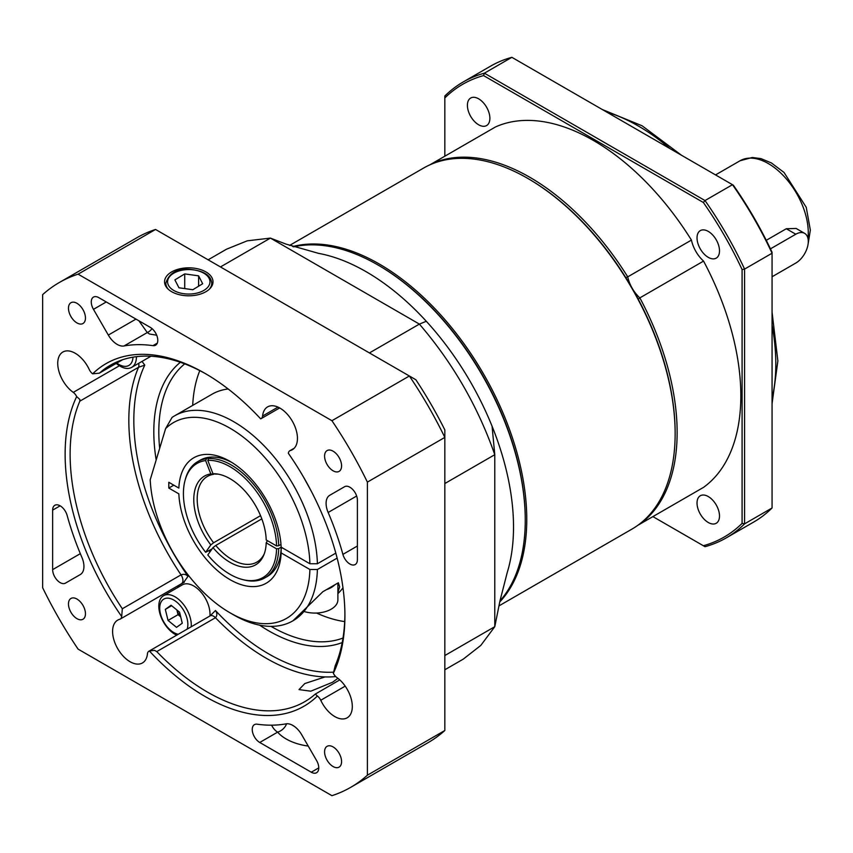 <?xml version="1.0" encoding="UTF-8"?>
<svg xmlns="http://www.w3.org/2000/svg" width="853" height="853" viewBox="0 0 853 853"><rect width="100%" height="100%" fill="white"/><g stroke="black" fill="none" stroke-linecap="round" stroke-linejoin="round"><path stroke-width="1.28" d="M638.289 299.158A312.251 307.347 60 0 0 639.857 297.878A208.431 120.337 60 0 1 639.857 524.137L703.554 487.351A208.431 120.337 -120 0 0 703.554 261.093L639.857 297.878A24.726 14.277 -120 0 1 627.733 276.862L691.431 240.088A208.431 120.337 -120 0 0 495.486 126.958L431.789 163.733A208.431 120.337 60 0 1 627.733 276.862A312.251 307.347 -120 0 0 625.835 277.577M708.267 257.35A15.898 9.18 -120 0 0 716.211 258.139A15.898 9.18 -120 0 0 716.211 239.778A15.898 9.18 -120 0 0 700.324 230.609A15.898 9.18 -120 0 0 697.882 243.34A15.898 9.18 -120 0 0 708.267 257.35M708.267 522.494A15.898 9.18 -120 0 0 716.211 523.284A15.898 9.18 -120 0 0 716.211 504.933A15.898 9.18 -120 0 0 700.324 495.753A15.898 9.18 -120 0 0 697.882 508.495A15.898 9.18 -120 0 0 708.267 522.494M478.64 124.783A15.898 9.18 -120 0 0 486.594 125.562A15.898 9.18 -120 0 0 486.594 107.211A15.898 9.18 -120 0 0 470.696 98.031A15.898 9.18 -120 0 0 468.254 110.773A15.898 9.18 -120 0 0 478.64 124.783M691.431 494.356L637.863 525.288M429.784 164.885L431.789 163.733A24.726 14.277 -120 0 1 431.682 164.064M733.335 185.186A261.423 150.928 60 0 1 772.061 252.253L772.061 253.224L744.584 269.09L744.584 523.849L772.061 507.983L772.061 253.224A263.182 151.951 -120 0 0 732.492 184.696L511.864 57.322L484.387 73.187L705.015 200.562L732.492 184.696L733.335 185.186M652.897 516.598L703.362 545.739A261.423 150.928 -120 0 0 742.089 523.379L742.089 269.559A261.423 150.928 -120 0 0 703.362 202.492L483.555 75.586A261.423 150.928 -120 0 0 444.829 97.946L444.829 156.206M691.431 240.088A24.726 14.277 -120 0 0 703.554 261.093M742.089 523.379L744.584 523.849A263.182 151.951 60 0 1 726.298 537.859A263.182 151.951 60 0 1 705.015 546.698L703.362 545.739M726.298 537.859L753.775 522.004A263.182 151.951 -120 0 0 772.061 507.983M703.362 202.492L705.015 200.562A263.182 151.951 60 0 1 744.584 269.09L742.089 269.559M444.829 97.946L444.829 96.026A263.182 151.951 60 0 1 463.115 82.016A263.182 151.951 60 0 1 484.387 73.187L483.555 75.586M511.864 57.322A263.182 151.951 -120 0 0 490.592 66.15L463.115 82.016M527.762 178.405L528.508 178.842A207.364 119.729 60 0 1 675.139 432.812L675.139 433.676A208.431 120.337 -120 0 0 527.762 178.405A208.431 120.337 -120 0 0 423.546 168.084L289.562 245.44M498.962 605.886L631.966 529.095A208.431 120.337 -120 0 0 659.764 500.487A208.431 120.337 -120 0 0 675.139 433.676M525.256 519.776A207.364 119.729 -120 0 0 378.252 265.155M292.75 246.56A208.431 120.337 60 0 1 482.905 372.889A208.431 120.337 60 0 1 499.751 601.951M377.879 264.942L378.625 265.368A207.364 119.729 60 0 1 525.256 519.349L525.256 520.213A208.431 120.337 -120 0 0 377.879 264.942A208.431 120.337 -120 0 0 293.603 246.848M499.943 600.96A208.431 120.337 -120 0 0 525.256 520.213M318.297 253.309A208.431 120.337 60 0 1 318.596 253.373A208.431 120.337 60 0 1 426.308 321.282A208.431 120.337 60 0 1 492.064 426.191A208.431 120.337 60 0 1 513.517 526.994A208.431 120.337 60 0 1 507.183 572.694A208.431 120.337 60 0 1 507.077 573.035M220.469 266.936L270.422 238.094L419.388 324.097L369.424 352.939M444.829 483.534L494.783 454.692L494.783 626.688L444.829 655.541M492.064 426.191L494.783 454.692C477.861 406.412 452.73 362.888 419.388 324.097L426.308 321.282M318.596 253.373L285.947 244.086L270.422 238.094L247.21 240.834L226.557 249.183L208.132 259.813M444.829 669.776L463.254 659.134L480.804 645.422L494.783 626.688L499.922 601.098L507.183 572.694M766.261 240.311L786.295 228.743L796.137 228.455L804.624 233.349A17.668 10.193 120 0 0 795.796 234.223L770.451 248.852M267.447 540.674L266.2 542.839A51.223 29.578 60 0 1 263.833 554.962A51.223 29.578 60 0 1 212.983 547.594L215.766 545.462A49.453 28.554 -120 0 0 256.892 562.084A49.453 28.554 -120 0 0 264.313 553.704M261.818 518.869L215.766 545.462M281.149 547.146L309.895 563.748A113.044 65.265 -120 0 0 253.736 446.066A113.044 65.265 -120 0 0 165.61 428.622L150.203 479.812A113.044 65.265 -120 0 0 230.001 612.795A113.044 65.265 -120 0 0 309.895 569.516L281.149 552.915A72.42 41.808 60 0 1 230.001 579.635A72.42 41.808 60 0 1 178.853 493.855L168.798 488.055L168.798 482.276L178.853 488.087A72.42 41.808 60 0 1 230.001 461.366A72.42 41.808 60 0 1 281.149 547.146L278.696 548.618A67.12 38.748 60 0 1 264.803 577.907A67.12 38.748 60 0 1 243.787 579.88L242.305 579.486A65.884 38.033 -120 0 0 276.564 548.831L278.696 548.618M276.564 545.941A65.884 38.033 -120 0 0 207.791 460.385L208.612 458.541A67.12 38.748 60 0 1 278.696 545.728L276.564 545.941L266.2 539.96A51.223 29.578 60 0 0 217.078 473.969A51.223 29.578 60 0 0 212.983 473.756L207.791 460.385M213.602 542.764L210.819 544.907A51.223 29.578 60 0 1 210.819 473.948L213.602 474.311A49.453 28.554 -120 0 0 207.428 476.422A49.453 28.554 -120 0 0 213.602 542.764L260.549 515.66M205.637 460.577A65.884 38.033 -120 0 0 185.069 480.346L185.474 478.864A67.12 38.748 60 0 1 197.683 461.654A67.12 38.748 60 0 1 206.447 458.733L205.637 460.577L210.819 473.948M185.069 480.346A65.884 38.033 -120 0 0 205.637 552.286L212.024 548.959M210.819 544.907L205.637 552.286M211.107 457.101L208.612 458.541M278.696 545.728L280.978 544.406M206.447 458.733L208.942 457.293M218.4 474.183A49.453 28.554 -120 0 0 215.766 474.119L212.983 473.756M214.274 473.916L213.602 474.311M242.305 579.486A65.884 38.033 -120 0 1 207.791 554.972L212.983 547.594M266.2 542.839L276.564 548.831M192.693 405.388A158.967 91.783 60 0 1 199.794 370.628M344.687 621.592A158.967 91.783 60 0 1 316.559 613.04M184.717 363.868A158.967 91.783 -120 0 0 159.671 448.358M270.987 626.369A158.967 91.783 -120 0 0 343.002 638.033M342.202 642.576A162.507 93.819 60 0 1 259.632 625.174M156.174 459.959A162.507 93.819 60 0 1 180.378 362.29M294.029 448.422L290.34 450.544A7.069 4.084 -120 0 0 289.775 450.789A7.069 4.084 -120 0 0 288.357 453.295A197.832 114.217 60 0 1 344.911 615.685A197.832 114.217 60 0 1 333.363 673.262A7.069 4.084 -120 0 0 336.775 677.453A24.726 14.277 -120 0 1 351.319 699.247A24.726 14.277 -120 0 1 347.182 717.81A24.726 14.277 -120 0 1 320.749 700.26A7.069 4.084 -120 0 0 317.38 696.016A197.832 114.217 60 0 1 149.382 650.999A7.069 4.084 -120 0 0 148.891 651.223A7.069 4.084 -120 0 0 147.452 653.824A24.726 14.277 -120 0 1 142.44 662.952A24.726 14.277 -120 0 1 117.714 648.675A24.726 14.277 -120 0 1 117.714 620.12A24.726 14.277 -120 0 1 119.697 619.289A7.069 4.084 -120 0 0 120.262 619.054A7.069 4.084 -120 0 0 121.68 616.548A197.832 114.217 60 0 1 76.674 396.581A7.069 4.084 -120 0 0 73.262 392.38L119.388 365.756M148.891 651.223L210.083 615.887L215.478 610.524C217.291 613.254 217.291 615.642 215.468 617.711L156.76 651.596L154.553 650.338L149.382 650.999M142.014 361.395L144.775 365.116L138.549 367.27L79.841 401.166L79.83 399.449L76.674 396.581M344.9 614.235A194.292 112.18 -120 0 1 335.186 665.798L333.363 673.262M337.927 678.316L332.574 682.24L310.801 691.186L299.03 689.608L304.777 683.562L325.078 676.919A194.292 112.18 60 0 1 215.468 617.711A7.069 4.084 60 0 0 213.623 616.239A7.069 4.084 60 0 0 210.083 615.887M171.656 291.705A24.225 13.989 0 0 0 197.704 294.818A24.225 13.989 0 0 0 212.994 282.247A24.225 13.989 0 0 0 188.78 267.821A24.225 13.989 0 0 0 164.565 282.247A24.225 13.989 0 0 0 171.656 291.705M308.232 746.066A45.923 26.518 180 0 1 277.63 732.141A10.599 7.73 139 0 0 286.565 723.781M80.289 574.559A17.668 10.193 -120 0 0 81.888 557.361A208.431 120.337 60 0 1 67.142 515.457A10.599 6.12 -120 0 0 54.837 505.285A10.599 6.12 -120 0 0 52.641 510.137L52.641 569.633A10.599 6.12 -120 0 0 57.268 580.296A10.599 6.12 -120 0 0 65.436 583.143L80.289 574.559M152.943 345.646A10.599 6.12 -120 0 0 155.587 345.209A10.599 6.12 -120 0 0 157.219 336.711A10.599 6.12 -120 0 0 150.288 327.371L98.767 297.633A10.599 6.12 -120 0 0 93.467 297.1A10.599 6.12 -120 0 0 93.467 309.34L108.32 335.069A17.668 10.193 -120 0 0 124.016 345.977A208.431 120.337 60 0 1 152.943 345.646L157.304 343.13M342.895 554.386A10.599 6.12 -120 0 0 355.2 564.547A10.599 6.12 -120 0 0 357.396 559.696L357.396 500.21A10.599 6.12 -120 0 0 352.769 489.547A10.599 6.12 -120 0 0 344.601 486.7L329.748 495.284A17.668 10.193 -120 0 0 328.149 512.482A208.431 120.337 60 0 1 342.895 554.386L357.396 546.005M333.075 766.538A12.006 6.931 -120 0 0 339.089 767.124A12.006 6.931 -120 0 0 339.089 753.263A12.006 6.931 -120 0 0 327.072 746.322A12.006 6.931 -120 0 0 325.228 755.95A12.006 6.931 -120 0 0 333.075 766.538M333.075 470.792A12.006 6.931 -120 0 0 339.089 471.389A12.006 6.931 -120 0 0 339.089 457.517A12.006 6.931 -120 0 0 327.072 450.587A12.006 6.931 -120 0 0 325.228 460.204A12.006 6.931 -120 0 0 333.075 470.792M76.962 322.924A12.006 6.931 -120 0 0 82.965 323.522A12.006 6.931 -120 0 0 82.965 309.65A12.006 6.931 -120 0 0 70.959 302.708A12.006 6.931 -120 0 0 69.114 312.337A12.006 6.931 -120 0 0 76.962 322.924M76.962 618.66A12.006 6.931 -120 0 0 82.965 619.257A12.006 6.931 -120 0 0 82.965 605.395A12.006 6.931 -120 0 0 70.959 598.454A12.006 6.931 -120 0 0 69.114 608.082A12.006 6.931 -120 0 0 76.962 618.66M335.709 676.568A194.292 112.18 60 0 1 325.078 676.919M179.503 584.859A24.726 14.277 -120 0 0 177.712 587.525M206.277 374.126A194.292 112.18 -120 0 0 110.368 365.212A194.292 112.18 -120 0 0 99.726 372.878L122.331 359.827M79.841 401.166A194.292 112.18 -120 0 0 122.331 608.765L181.028 574.869C183.694 573.845 186.018 574.336 188.001 576.329L183.672 582.45M331.934 420.71L409.365 375.992L155.545 229.457L78.103 274.165A291.449 168.265 -120 0 0 59.294 282.524A291.449 168.265 -120 0 0 42.65 294.637L42.65 587.728A291.449 168.265 -120 0 0 78.103 649.133L331.934 795.678A291.449 168.265 -120 0 0 350.743 787.319A291.449 168.265 -120 0 0 367.387 775.206L444.829 730.499L444.829 437.408L367.387 482.116A291.449 168.265 -120 0 0 331.934 420.71L78.103 274.165M367.387 775.206L367.387 482.116M155.545 229.457A291.449 168.265 -120 0 0 136.736 237.816L59.294 282.524M444.829 437.408A291.449 168.265 -120 0 0 409.365 375.992L415.869 379.756A277.31 160.108 60 0 1 444.829 429.901L444.829 437.408M350.743 787.319L428.174 742.611A291.449 168.265 -120 0 0 444.829 730.499M279.656 407.947L261.146 418.62A7.069 4.084 -120 0 1 260.655 418.844A197.832 114.217 60 0 0 205.019 373.39A197.832 114.217 60 0 0 92.668 373.827A7.069 4.084 -120 0 1 89.288 369.584A24.726 14.277 -120 0 0 62.855 352.033A24.726 14.277 -120 0 0 58.718 370.586A24.726 14.277 -120 0 0 73.262 392.38M261.146 418.62A7.069 4.084 -120 0 0 262.585 416.019L278.003 407.116M290.34 450.544A24.726 14.277 -120 0 0 292.323 449.723A24.726 14.277 -120 0 0 292.323 421.169A24.726 14.277 -120 0 0 267.597 406.892A24.726 14.277 -120 0 0 262.585 416.019M311.27 772.21A10.599 6.12 -120 0 0 316.57 772.743A10.599 6.12 -120 0 0 316.57 760.503L301.717 734.774A17.668 10.193 -120 0 0 286.022 723.856A208.431 120.337 60 0 1 257.094 724.186A10.599 6.12 -120 0 0 254.45 724.634A10.599 6.12 -120 0 0 252.819 733.132A10.599 6.12 -120 0 0 259.749 742.473L311.27 772.21L318.766 767.892M156.76 651.596A194.292 112.18 -120 0 0 304.66 701.742A194.292 112.18 -120 0 0 315.301 694.075L317.38 696.016M344.601 486.7L329.748 495.284M156.685 335.208L149.563 334.024L147.281 332.553L138.922 320.813M151.983 328.576A10.599 10.449 -37 0 1 147.281 332.553L124.016 345.977M92.668 373.827L99.3 373.177L122.555 359.753M121.68 616.548L122.331 608.765M339.782 679.894L315.301 694.075M311.377 491.403L303.668 477.349M337.895 592.366L339.654 586.864L338.353 582.77L322.871 591.705L292.92 620.824A118.343 68.325 60 0 1 233.743 614.96L230.001 612.795M337.138 558.118L317.391 569.516A118.343 68.325 60 0 1 292.92 620.824M337.895 593.592A118.343 68.325 -120 0 0 342.981 587.845M309.895 569.516L317.391 569.516M264.803 577.907L267.309 576.468A67.12 38.748 -120 0 0 281.138 548.586L282.386 547.861M281.138 548.586L281.149 552.915M335.805 553.117L317.391 563.748L309.895 563.748M228.167 388.989A118.343 68.325 -120 0 0 212.045 394.214L174.577 415.848A118.343 68.325 60 0 1 264.611 446.343A118.343 68.325 60 0 1 317.391 563.748M165.61 428.622L172.082 417.405A118.343 68.325 60 0 1 174.577 415.848M208.942 550.739A67.12 38.748 -120 0 0 209.913 551.966M231.909 462.507A67.12 38.748 -120 0 0 200.188 460.204L197.683 461.654M173.799 485.165L168.798 488.055M337.895 583.036L337.895 599.819A22.967 13.253 180 0 1 304.894 611.74M334.824 584.806A22.967 13.253 180 0 1 326.39 589.679M180.697 616.847L178.032 614.672L176.88 609.98A10.599 6.12 -120 0 0 180.633 616.559M187.148 629.13A19.907 11.494 -120 0 0 180.836 606.291A19.907 11.494 -120 0 0 163.286 599.424A19.907 11.494 -120 0 0 162.038 618.436A19.907 11.494 -120 0 0 178.224 634.28M191.2 626.795A22.967 13.253 -120 0 0 182.009 602.655A22.967 13.253 -120 0 0 163.563 595.693A22.967 13.253 -120 0 0 162.912 596.108A22.967 13.253 -120 0 0 160.588 615.759A22.967 13.253 -120 0 0 176.678 635.176M209.934 615.973A22.967 13.253 -120 0 0 200.743 591.843A22.967 13.253 -120 0 0 182.297 584.87L163.563 595.693M179.546 612.155L171.069 605.235L165.322 609.383L168.041 620.44L176.518 627.35L182.265 623.212L179.546 612.155M178.032 614.672L168.041 620.44M171.666 605.715L165.322 609.383M116.829 363.058A19.907 11.494 -120 0 0 132.993 357.172M116.243 363.399A22.967 13.253 -120 0 0 131.661 367.376A22.967 13.253 -120 0 0 136.416 356.682M131.661 367.376L150.395 356.565A22.967 13.253 -120 0 0 150.896 356.245M192.842 289.721L202.662 283.74L198.61 275.839L184.728 273.909L174.897 279.891L178.959 287.792L192.842 289.721M184.728 288.591L184.728 273.909M198.61 286.203L198.61 275.839M772.061 276.767L795.796 263.065A17.668 10.193 120 0 0 807.333 247.498A17.668 10.193 120 0 0 804.624 233.349M670.287 148.785A194.292 112.18 -120 0 0 606.547 111.988M772.061 398.66A194.292 112.18 -120 0 0 772.061 325.057M227.122 389.117A185.464 107.083 60 0 1 227.026 388.115M343.162 589.274A185.464 107.083 60 0 1 342.341 588.687M807.962 238.392A56.522 32.638 -120 0 0 785.901 178.416A56.522 32.638 -120 0 0 740.052 160.759L752.239 157.496L761.004 158.626L771.411 162.955L784.024 172.455L806.234 207.3L810.35 230.107L808.068 244.235M138.644 363.346A7.069 4.084 60 0 1 138.9 365.34A7.069 4.084 60 0 1 138.549 367.27A194.292 112.18 60 0 0 181.028 574.869A7.069 4.084 60 0 1 181.465 583.729L120.262 619.054M292.089 725.018A35.325 20.397 0 0 0 294.242 726.319M345.198 686.143L320.749 700.26M215.478 610.524A190.763 110.144 -120 0 0 333.544 672.164M144.775 365.116A190.763 110.144 -120 0 0 188.001 576.329M356.65 496.019L328.149 512.482M106.262 301.951L93.467 309.34M135.968 319.107L108.32 335.069M80.321 553.65L52.641 569.633M60.136 505.818L52.641 510.137M271.627 725.189A10.599 6.12 60 0 0 277.63 732.141L259.749 742.473M168.468 289.434A22.967 13.253 180 0 1 165.823 283.26C168.883 273.44 176.496 268.77 188.662 269.249C203.345 270.486 211.032 275.156 211.747 283.26A22.967 13.253 180 0 1 209.102 289.434M174.193 290.692A21.197 12.241 0 0 0 209.39 284.667A21.197 12.241 0 0 0 182.766 270.081A21.197 12.241 0 0 0 174.193 290.692M795.796 234.223L786.295 228.743M681.451 155.225L642.106 125.796L602.218 109.483M772.061 312.166L777.872 360.958L772.061 403.661M715.539 174.908L740.052 160.759M289.775 450.789L294.232 448.209M184.269 582.236L181.465 583.729M165.823 283.26L165.823 286.277M211.747 283.26L211.747 286.277"/></g></svg>
